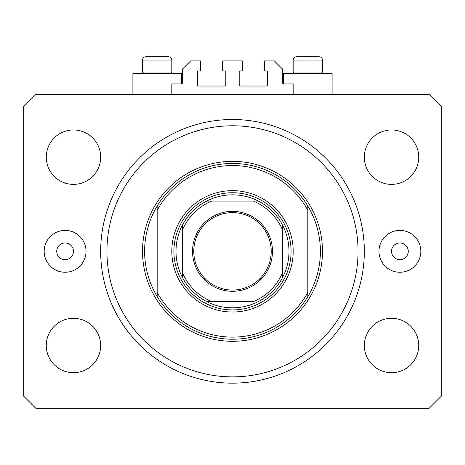<?xml version="1.0" encoding="UTF-8"?>
<svg xmlns="http://www.w3.org/2000/svg" width="465" height="465" viewBox="0 0 465 465"><rect width="100%" height="100%" fill="white"/><g stroke="black" fill="none" stroke-linecap="round" stroke-linejoin="round"><path stroke-width="0.7" d="M293.183 94.395L293.183 83.933L283.557 83.933A0.837 0.837 0 0 1 282.72 83.096L282.72 69.285L274.35 60.915L264.515 60.915L264.515 70.959L266.817 70.959A0.837 0.837 0 0 1 267.654 71.796L267.654 85.188A0.837 0.837 0 0 1 266.817 86.025L240.033 86.025A0.837 0.837 0 0 1 239.196 85.188L239.196 71.796A0.837 0.837 0 0 1 240.033 70.959L242.335 70.959L242.335 60.915L222.665 60.915L222.665 70.959L224.967 70.959A0.837 0.837 0 0 1 225.804 71.796L225.804 85.188A0.837 0.837 0 0 1 224.967 86.025L198.183 86.025A0.837 0.837 0 0 1 197.346 85.188L197.346 71.796A0.837 0.837 0 0 1 198.183 70.959L200.485 70.959L200.485 60.915L190.65 60.915L182.28 69.285L182.28 83.096A0.837 0.837 0 0 1 181.443 83.933L171.818 83.933L171.818 94.395M283.557 83.933L283.557 73.47L332.103 73.47L332.103 94.395M181.443 83.933L181.443 73.47L132.897 73.47L132.897 94.395M56.73 251.333A8.37 8.37 0 0 0 65.1 259.703A8.37 8.37 0 0 0 73.47 251.333A8.37 8.37 0 0 0 65.1 242.963A8.37 8.37 0 0 0 56.73 251.333M391.53 251.333A8.37 8.37 0 0 0 399.9 259.703A8.37 8.37 0 0 0 408.27 251.333A8.37 8.37 0 0 0 399.9 242.963A8.37 8.37 0 0 0 391.53 251.333M420.825 251.333A20.925 20.925 0 0 1 399.9 272.257A20.925 20.925 0 0 1 378.975 251.333A20.925 20.925 0 0 1 399.9 230.407A20.925 20.925 0 0 1 420.825 251.333M44.175 251.333A20.925 20.925 0 0 0 65.1 272.257A20.925 20.925 0 0 0 86.025 251.333A20.925 20.925 0 0 0 65.1 230.407A20.925 20.925 0 0 0 44.175 251.333M100.672 251.333A131.828 131.828 0 0 0 232.5 383.16A131.828 131.828 0 0 0 364.327 251.333A131.828 131.828 0 0 0 232.5 119.505A131.828 131.828 0 0 0 100.672 251.333M46.267 345.495A27.203 27.203 0 0 0 73.47 372.698A27.203 27.203 0 0 0 100.672 345.495A27.203 27.203 0 0 0 73.47 318.293A27.203 27.203 0 0 0 46.267 345.495M364.327 345.495A27.203 27.203 0 0 0 391.53 372.698A27.203 27.203 0 0 0 418.733 345.495A27.203 27.203 0 0 0 391.53 318.293A27.203 27.203 0 0 0 364.327 345.495M364.327 157.17A27.203 27.203 0 0 0 391.53 184.373A27.203 27.203 0 0 0 418.733 157.17A27.203 27.203 0 0 0 391.53 129.968A27.203 27.203 0 0 0 364.327 157.17M46.267 157.17A27.203 27.203 0 0 0 73.47 184.373A27.203 27.203 0 0 0 100.672 157.17A27.203 27.203 0 0 0 73.47 129.968A27.203 27.203 0 0 0 46.267 157.17M35.805 408.27L429.195 408.27L441.75 395.715L441.75 106.95L429.195 94.395L35.805 94.395L23.25 106.95L23.25 395.715L35.805 408.27M164.494 56.73L163.558 56.73M149.846 56.73L168.47 56.73C170.504 56.928 171.62 58.044 171.818 60.078L142.523 60.078C142.72 58.044 143.836 56.928 145.871 56.73L149.846 56.73M315.154 56.73L319.13 56.73L315.154 56.73M300.506 56.73L319.13 56.73C321.164 56.928 322.28 58.044 322.478 60.078L293.183 60.078C293.38 58.044 294.496 56.928 296.531 56.73L307.737 56.73M294.607 73.47L293.183 72.046L322.478 72.046L322.478 60.078C322.28 58.044 321.164 56.928 319.13 56.73M143.947 73.47L142.523 72.046L171.818 72.046L171.818 60.078C171.62 58.044 170.504 56.928 168.47 56.73M293.183 251.333A60.683 60.683 0 0 1 232.5 312.015A60.683 60.683 0 0 1 171.818 251.333A60.683 60.683 0 0 1 232.5 190.65A60.683 60.683 0 0 1 293.183 251.333M358.05 251.333A125.55 125.55 0 0 0 232.5 125.783A125.55 125.55 0 0 0 106.95 251.333A125.55 125.55 0 0 0 232.5 376.882A125.55 125.55 0 0 0 358.05 251.333M320.385 251.333A87.885 87.885 0 0 0 307.83 206.065L307.83 210.273A85.793 85.793 0 0 0 157.17 210.273L157.17 292.392A85.793 85.793 0 0 0 307.83 292.392L307.83 296.6A87.885 87.885 0 0 0 320.385 251.333M157.17 206.065A87.885 87.885 0 0 0 157.17 296.6A87.885 87.885 0 0 0 307.83 296.6L307.83 206.065A87.885 87.885 0 0 0 157.17 206.065L157.17 210.273L157.17 206.065M157.17 292.392L157.17 296.6L157.17 292.392M272.467 251.333A39.967 39.967 0 0 1 232.5 291.299A39.967 39.967 0 0 1 192.533 251.333A39.967 39.967 0 0 1 232.5 211.366A39.967 39.967 0 0 1 272.467 251.333M193.789 251.333A38.711 38.711 0 0 0 232.5 290.044A38.711 38.711 0 0 0 271.211 251.333A38.711 38.711 0 0 0 232.5 212.621A38.711 38.711 0 0 0 193.789 251.333M288.998 251.333A56.498 56.498 0 0 0 282.72 225.449L282.72 230.407L282.72 225.449A56.498 56.498 0 0 0 206.617 201.113L211.575 201.113L206.617 201.113A56.498 56.498 0 0 0 182.28 277.216L182.28 272.257L182.28 277.216A56.498 56.498 0 0 0 206.617 301.553L253.425 301.553A54.405 54.405 0 0 0 282.72 272.257L282.72 230.407A54.405 54.405 0 0 0 253.425 201.113L211.575 201.113A54.405 54.405 0 0 0 182.28 230.407L182.28 272.257A54.405 54.405 0 0 0 211.575 301.553L206.617 301.553A56.498 56.498 0 0 0 282.72 277.216L282.72 272.257L282.72 277.216A56.498 56.498 0 0 0 288.998 251.333M173.91 251.333A58.59 58.59 0 0 1 232.5 192.743A58.59 58.59 0 0 1 291.09 251.333A58.59 58.59 0 0 1 232.5 309.923A58.59 58.59 0 0 1 173.91 251.333M182.28 225.449L182.28 230.407L182.28 225.449A56.498 56.498 0 0 1 206.617 201.113M258.383 201.113L253.425 201.113L258.383 201.113A56.498 56.498 0 0 1 282.72 225.449M322.478 251.333A89.978 89.978 0 0 1 232.5 341.31A89.978 89.978 0 0 1 142.523 251.333A89.978 89.978 0 0 1 232.5 161.355A89.978 89.978 0 0 1 322.478 251.333M282.72 277.216A56.498 56.498 0 0 1 258.383 301.553M206.617 301.553A56.498 56.498 0 0 1 182.28 277.216M321.053 73.47L322.478 72.046M293.183 72.046L293.183 60.078C293.38 58.044 294.496 56.928 296.531 56.73M170.393 73.47L171.818 72.046M142.523 72.046L142.523 60.078C142.72 58.044 143.836 56.928 145.871 56.73"/></g></svg>
